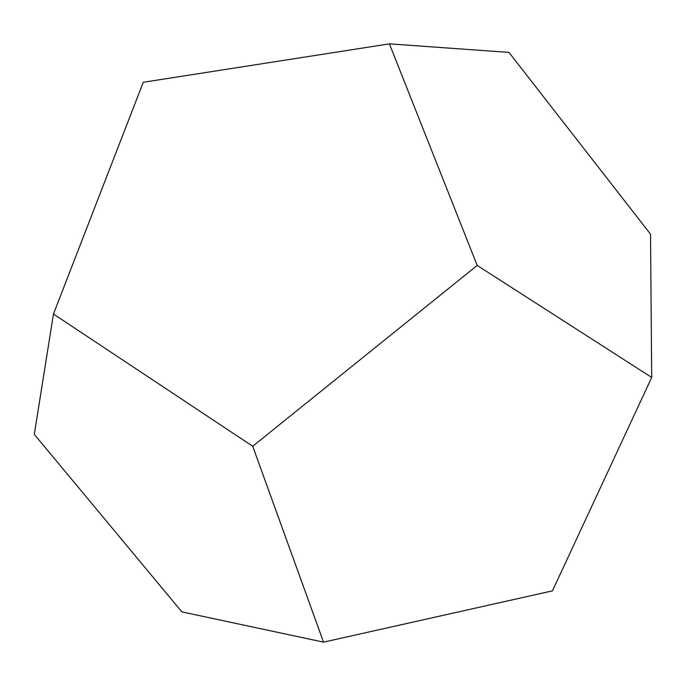 <?xml version="1.0" encoding="UTF-8"?>
<svg xmlns="http://www.w3.org/2000/svg" width="686" height="686" viewBox="0 0 686 686"><rect width="100%" height="100%" fill="white"/><g stroke="black" fill="none" stroke-linecap="round" stroke-linejoin="round"><path stroke-width="1.03" d="M650.525 234.158L508.969 52.402L389.408 43.861L477.199 265.439L651.7 377.446L552.453 590.86L323.535 642.139L181.859 611.878L34.3 434.349L53.457 314.042L252.714 446.252L477.199 265.439L389.408 43.861L508.969 52.402L650.525 234.158L651.7 377.446L650.525 234.158M143.263 82.277L389.408 43.861L143.263 82.277L53.457 314.042L143.263 82.277M552.453 590.86L651.7 377.446L477.199 265.439L252.714 446.252L323.535 642.139L552.453 590.86M181.859 611.878L323.535 642.139L252.714 446.252L53.457 314.042L34.3 434.349L181.859 611.878"/></g></svg>
